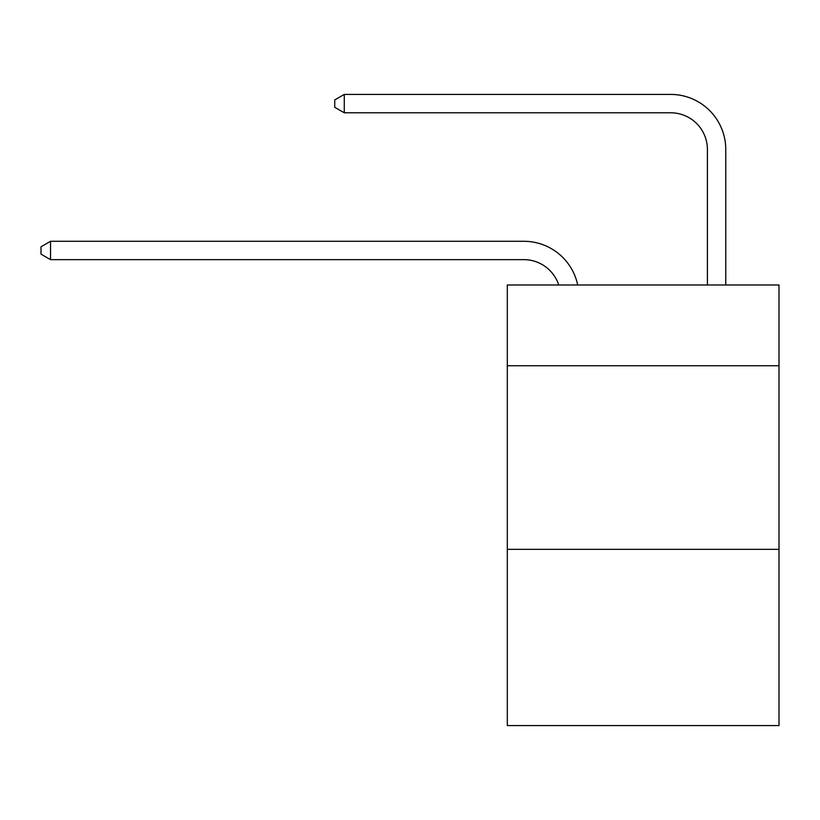 <?xml version="1.0" encoding="UTF-8"?>
<svg xmlns="http://www.w3.org/2000/svg" width="820" height="820" viewBox="0 0 820 820"><rect width="100%" height="100%" fill="white"/><g stroke="black" fill="none" stroke-linecap="round" stroke-linejoin="round"><path stroke-width="1.23" d="M779 365.761L779 284.981L507.303 284.981L507.303 365.761L779 365.761L779 725.577L507.303 725.577L507.303 365.761M779 549.338L507.303 549.338M523.816 259.643A36.715 36.715 -33.8 0 1 558.727 284.981A36.715 36.715 -37.1 0 0 523.816 259.643L50.543 259.643L41 254.138L41 246.799L50.543 241.285L523.816 241.285A55.073 55.073 146.2 0 1 577.71 284.981M707.404 284.981L707.404 149.496A36.715 36.715 138 0 0 670.688 112.781L344.277 112.781L334.734 107.276L334.734 99.927L344.277 94.423L670.688 94.423A55.073 55.073 44.7 0 1 725.761 149.496L725.761 284.981M50.543 241.285L523.816 241.285L50.543 241.285L523.816 241.285L50.543 241.285L523.816 241.285L50.543 241.285L523.816 241.285L50.543 241.285L523.816 241.285L50.543 241.285L523.816 241.285L50.543 241.285L523.816 241.285L50.543 241.285L523.816 241.285L50.543 241.285L523.816 241.285L50.543 241.285L523.816 241.285L50.543 241.285L523.816 241.285L50.543 241.285L523.816 241.285L50.543 241.285L523.816 241.285L50.543 241.285L523.816 241.285L50.543 241.285L523.816 241.285L50.543 241.285L523.816 241.285L50.543 241.285L523.816 241.285L50.543 241.285L50.543 259.643M707.404 149.496A36.715 36.715 -135.3 0 0 670.688 112.781A36.715 36.715 -135.3 0 1 707.404 149.496A36.715 36.715 -135.3 0 0 670.688 112.781A36.715 36.715 -135.3 0 1 707.404 149.496A36.715 36.715 -135.3 0 0 670.688 112.781A36.715 36.715 -135.3 0 1 707.404 149.496A36.715 36.715 -135.3 0 0 670.688 112.781A36.715 36.715 -135.3 0 1 707.404 149.496A36.715 36.715 -135.3 0 0 670.688 112.781A36.715 36.715 -135.3 0 1 707.404 149.496A36.715 36.715 -135.3 0 0 670.688 112.781A36.715 36.715 -135.3 0 1 707.404 149.496A36.715 36.715 -135.3 0 0 670.688 112.781A36.715 36.715 -135.3 0 1 707.404 149.496A36.715 36.715 -135.3 0 0 670.688 112.781A36.715 36.715 -135.3 0 1 707.404 149.496A36.715 36.715 -135.3 0 0 670.688 112.781A36.715 36.715 -135.3 0 1 707.404 149.496A36.715 36.715 -135.3 0 0 670.688 112.781A36.715 36.715 -135.3 0 1 707.404 149.496A36.715 36.715 -135.3 0 0 670.688 112.781A36.715 36.715 -135.3 0 1 707.404 149.496A36.715 36.715 -135.3 0 0 670.688 112.781A36.715 36.715 -135.3 0 1 707.404 149.496A36.715 36.715 -135.3 0 0 670.688 112.781A36.715 36.715 -135.3 0 1 707.404 149.496A36.715 36.715 -135.3 0 0 670.688 112.781A36.715 36.715 -135.3 0 1 707.404 149.496A36.715 36.715 -135.3 0 0 670.688 112.781A36.715 36.715 -135.3 0 1 707.404 149.496A36.715 36.715 -135.3 0 0 670.688 112.781A36.715 36.715 -135.3 0 1 707.404 149.496A36.715 36.715 -135.3 0 0 670.688 112.781A36.715 36.715 -135.3 0 1 707.404 149.496A36.715 36.715 -135.3 0 0 670.688 112.781M344.277 94.423L344.277 112.781"/></g></svg>
